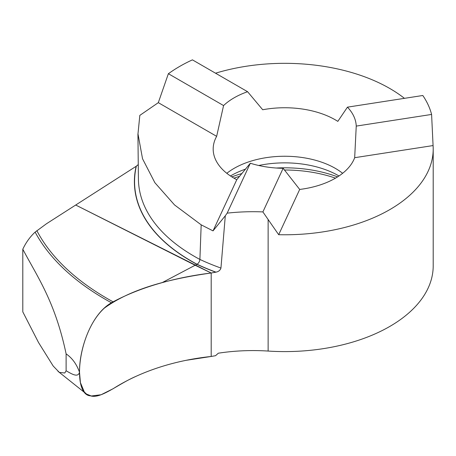 <?xml version="1.0" encoding="UTF-8"?>
<svg xmlns="http://www.w3.org/2000/svg" width="456" height="456" viewBox="0 0 456 456"><rect width="100%" height="100%" fill="white"/><g stroke="black" fill="none" stroke-linecap="round" stroke-linejoin="round"><path stroke-width="0.68" d="M22.8 249.215L22.8 311.858L38.555 342.57L53.17 365.997L59.314 372.387L64.792 373.002L66.114 370.774C70.817 373.344 77.953 378.298 79.509 372.233C76.597 364.087 72.133 357.977 66.114 353.89C55.045 301.291 37.175 276.558 22.8 249.215C25.981 242.444 30.09 236.744 35.135 232.104L46.432 223.782L136.127 166.315L138.265 164.576M247.585 91.707L192.426 59.856A148.479 85.722 0 0 0 170.977 71.906L168.372 73.701L158.312 102.663L139.821 115.385L137.98 133.904L142.54 158.773L154.869 182.696L174.551 204.955L201.176 224.836L213.026 230.878L236.772 179.704L250.327 163.225A71.541 41.302 0 0 0 283.136 168.304L299.695 189.44A71.541 41.302 0 0 0 354.677 157.696L356.244 126.095A71.541 41.302 0 0 0 347.455 107.154L337.816 121.37A71.541 41.302 0 0 0 335.308 119.842A71.541 41.302 0 0 0 262.707 109.754L247.585 91.707A71.541 41.302 0 0 0 223.571 105.57L216.651 136.344A71.541 41.302 0 0 0 213.18 149.049A71.541 41.302 0 0 0 234.133 178.256A71.541 41.302 0 0 0 236.772 179.704M162.097 282.663C177.68 278.331 194.045 275.11 211.191 273.001L211.191 356.467L211.191 273.001L215.967 272.152C218.612 271.616 220.271 270.254 220.943 268.065L225.298 215.773L227.156 213.151A135.056 77.97 180 0 1 262.895 211.915L268.128 219.518L268.128 351.063A135.056 77.97 180 0 0 218.338 353.195L215.545 355.697L211.191 356.467C194.034 358.296 177.669 361.619 162.097 366.436C143.817 372.13 127.48 379.569 113.094 388.746L101.084 394.742L91.325 395.99L86.515 394.07L84.303 391.966L80.404 382.584L79.509 372.233C79.201 348.726 91.2 314.161 111.446 302.778L113.094 301.843C127.486 294.148 143.817 287.753 162.097 282.663L195.139 265.25L211.191 273.001L75.81 205.086L195.139 265.25L196.912 264.315A4.047 2.337 120 0 0 197.038 264.246A4.047 2.337 120 0 0 199.899 259.435L201.176 224.836M404.432 98.336A148.479 85.722 0 0 0 389.709 88.435A148.479 85.722 0 0 0 215.54 73.199M213.026 230.878L225.298 215.773M227.156 213.151L250.327 163.225M158.312 102.663L216.651 136.344M262.895 211.915L283.136 168.304M268.128 219.518L278.684 234.703A148.479 85.722 0 0 0 433.2 149.049A148.479 85.722 0 0 0 433.075 145.567L431.593 114.439L356.244 126.095M431.593 114.439A148.479 85.722 0 0 0 422.803 95.498L347.455 107.154M168.372 73.701L223.571 105.57M278.684 234.703L299.695 189.44M433.075 145.567L354.677 157.696M268.128 351.063A148.479 85.722 0 0 0 433.2 265.876L433.2 149.049M66.114 370.774L66.114 353.89M211.191 273.001L211.191 356.467L186.048 360.331C168.082 363.996 151.443 369.314 136.133 376.285C117.79 384.14 100.776 399.245 90.493 395.831C71.923 395.067 77.172 332.897 104.327 308.136C131.311 288.602 169.843 278.781 211.191 273.001M136.127 166.315A238.887 126.677 -3.8 0 0 196.912 264.315A238.944 126.705 176.2 0 0 215.762 272.192M215.967 272.152A238.767 126.608 176.2 0 1 197.038 264.246A238.71 126.58 -3.8 0 1 136.333 166.178M138.419 179.162A234.658 124.431 -3.8 0 0 199.899 259.435A234.726 124.471 176.2 0 0 220.943 268.065M258.751 165.494A76.283 44.044 180 0 1 338.66 175.765L338.996 175.959M226.809 173.303A71.541 41.302 180 0 1 335.308 168.35A71.541 41.302 180 0 1 342.627 173.303M231.836 176.871A96.957 55.974 180 0 1 241.936 173.554M276.262 168.025A96.957 55.974 180 0 1 337.605 176.871M230.445 175.959L230.776 175.765A76.283 44.044 180 0 1 245.59 169.102M233.945 178.148A98.536 56.892 180 0 1 239.634 176.318M284.379 170.014A98.536 56.892 180 0 1 335.496 178.148M35.135 232.104A350.846 186.042 -3.8 0 0 111.446 302.778M36.845 230.645A348.492 184.794 -3.8 0 0 113.094 301.843M138.413 178.832L137.929 133.899M57.969 371.309L86.515 394.07"/></g></svg>

